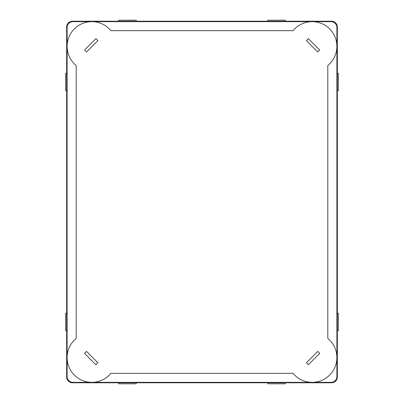 <?xml version="1.0" encoding="UTF-8"?>
<svg xmlns="http://www.w3.org/2000/svg" width="404" height="404" viewBox="0 0 404 404"><rect width="100%" height="100%" fill="white"/><g stroke="black" fill="none" stroke-linecap="round" stroke-linejoin="round"><path stroke-width="0.61" d="M337.33 313.262L338.35 313.262L338.35 330.714L337.33 330.714M66.67 313.262L65.65 313.262L65.65 330.714L66.67 330.714M337.33 73.286L338.35 73.286L338.35 90.738L337.33 90.738M66.67 73.286L65.65 73.286L65.65 90.738L66.67 90.738M285.264 382.78L285.264 383.8L267.812 383.8L267.812 382.78M285.264 21.22L285.264 20.2L267.812 20.2L267.812 21.22M136.188 382.78L136.188 383.8L118.736 383.8L118.736 382.78M136.188 21.22L136.188 20.2L118.736 20.2L118.736 21.22M337.33 27.038A5.818 5.818 0 0 0 331.512 21.22L72.488 21.22A5.818 5.818 0 0 0 66.67 27.038L66.67 376.962A5.818 5.818 0 0 0 72.488 382.78L331.512 382.78A5.818 5.818 0 0 0 337.33 376.962L337.33 27.038M308.363 38.673L306.399 40.637L317.711 51.949L319.675 49.985L308.363 38.673M95.93 38.668L84.618 49.985L86.582 51.949L97.894 40.632L95.93 38.668M86.522 351.414L84.562 353.379L95.874 364.691L97.839 362.726L86.522 351.414M317.771 351.409L306.459 362.721L308.419 364.686L319.736 353.374L317.771 351.409M327.801 65.524A24.725 24.725 0 0 0 329.664 28.921A24.725 24.725 0 0 0 293.057 30.679L110.933 30.679A24.725 24.725 0 0 0 74.321 28.921A24.725 24.725 0 0 0 76.189 65.524L76.189 338.476A24.725 24.725 0 0 0 74.321 375.079A24.725 24.725 0 0 0 110.933 373.321L293.057 373.321A24.725 24.725 0 0 0 329.664 375.079A24.725 24.725 0 0 0 327.801 338.476L327.801 65.524M312.156 21.654L72.922 21.654A5.818 5.818 0 0 0 67.104 27.472L67.104 376.528A5.818 5.818 0 0 0 72.922 382.346L331.078 382.346A5.818 5.818 0 0 0 336.896 376.528L336.896 27.472A5.818 5.818 0 0 0 331.078 21.654L312.156 21.654"/></g></svg>
